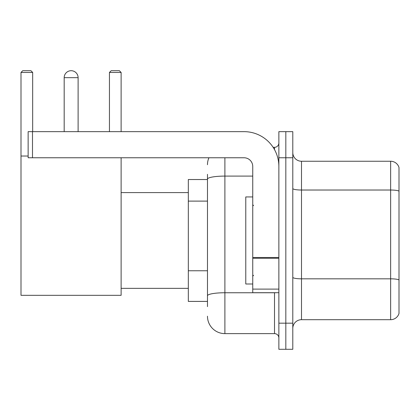 <?xml version="1.0" encoding="UTF-8"?>
<svg xmlns="http://www.w3.org/2000/svg" width="420" height="420" viewBox="0 0 420 420"><rect width="100%" height="100%" fill="white"/><g stroke="black" fill="none" stroke-linecap="round" stroke-linejoin="round"><path stroke-width="0.63" d="M207.475 306.631L207.475 179.12L207.475 179.529L188.323 179.529L188.323 301.408L207.475 301.408M278.864 323.174L278.864 349.293L285.826 349.293L285.826 323.174L285.826 349.293L292.793 349.293L292.793 323.174L285.826 323.174L285.826 157.768L285.826 323.174L278.864 323.174L278.864 157.768L285.826 157.768L285.826 131.649L285.826 157.768L292.793 157.768L292.793 323.174M292.793 157.768L292.793 131.649L278.864 131.649L278.864 157.768M224.889 157.768L224.889 333.622L274.507 333.622L274.507 292.703M273.121 147.32L274.507 147.32A4.352 4.352 0 0 0 278.864 142.968M207.475 298.798L207.475 295.774A17.409 3.024 180 0 1 224.889 292.75L274.507 292.75A4.352 0.756 0 0 0 276.019 292.703M252.746 176.096L224.889 176.096A17.409 3.024 180 0 0 207.475 179.12L207.475 174.305M278.864 337.974A4.352 4.352 0 0 0 274.507 333.622M207.475 164.729A17.409 17.409 0 0 1 208.929 157.768M224.889 333.622A17.409 17.409 0 0 1 207.475 316.207M292.793 328.398A8.704 8.704 0 0 1 301.497 319.694L390.642 319.694L390.642 161.249L301.497 161.249A8.704 8.704 0 0 1 292.793 152.544A8.704 8.704 0 0 0 301.497 161.249L301.497 319.694M399 167.517A8.704 8.704 0 0 0 390.642 161.249A8.704 8.704 0 0 1 399 167.517L399 313.425A8.704 8.704 0 0 1 390.642 319.694M399 191.231L399 279.909A8.704 1.512 180 0 0 390.642 278.822L301.497 278.822A8.704 1.512 -0 0 1 292.793 277.31M64.181 77.674A6.967 6.967 0 0 1 71.143 70.707A6.967 6.967 0 0 1 78.109 77.674L64.181 77.674L64.181 131.649M78.109 131.649L78.109 77.674M121.117 157.768L121.117 295.318L21 295.318L21 72.45L22.743 70.707L30.922 70.707L32.666 72.45L21 72.45M32.666 131.649L32.666 72.45M21 156.025L28.14 156.025M121.117 72.45L109.452 72.45L111.19 70.707L119.374 70.707L121.117 72.45L121.117 131.649M109.452 72.45L109.452 131.649M278.864 292.703L252.746 292.703L252.746 257.502L278.864 257.502M278.864 166.472A34.823 34.823 0 0 0 244.041 131.649L32.492 131.649L32.492 157.768L244.041 157.768A8.704 8.704 0 0 1 252.746 166.472L252.746 257.502M32.492 157.768L28.14 157.768L28.14 131.649L32.492 131.649M252.746 196.943L245.779 196.943L245.779 283.999L252.746 283.999M207.475 201.112L188.323 201.112M207.475 270.758L188.323 270.758M274.507 149.615L274.507 147.32M399 191.111A8.704 1.512 180 0 0 390.642 190.024L301.497 190.024A8.704 1.512 0 0 1 292.793 188.512M278.864 258.258L252.746 258.258M252.746 289.107L278.864 289.107M121.117 288.351L188.323 288.351M121.117 192.591L188.323 192.591M253.617 205.648L252.746 204.776M253.617 275.294L252.746 276.161"/></g></svg>
